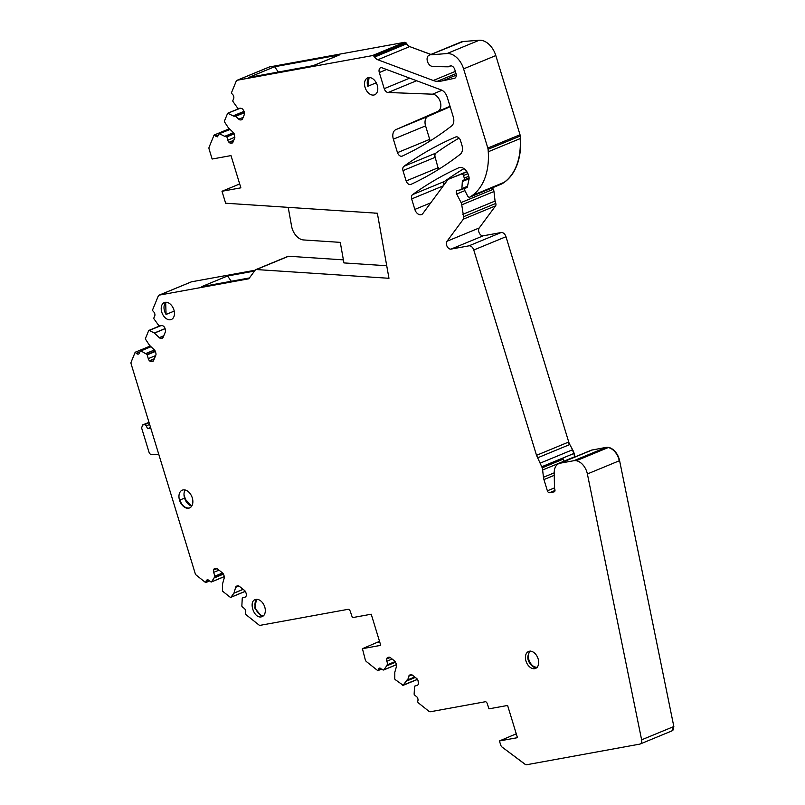 <?xml version="1.0" encoding="UTF-8"?>
<svg xmlns="http://www.w3.org/2000/svg" width="805" height="805" viewBox="0 0 805 805"><rect width="100%" height="100%" fill="white"/><g stroke="black" fill="none" stroke-linecap="round" stroke-linejoin="round"><path stroke-width="1.21" d="M414.545 686.283L414.142 694.041A0.916 0.614 67.6 0 0 414.595 695.017L415.38 695.641A0.916 0.614 67.6 0 0 415.571 695.842L416.819 696.828A3.21 2.133 67.6 0 1 417.906 700.753L417.594 701.839L418.489 702.986L429.005 711.348A2.747 1.831 -112.4 0 0 430.373 711.751L485.596 701.688A2.747 1.831 -112.4 0 1 487.327 703.781L488.967 708.843L507.603 705.452L517.454 737.682L499.412 740.962L500.791 745.219A2.747 1.831 -112.4 0 0 502.038 747.04L525.242 764.348A2.747 1.831 -112.4 0 0 526.601 764.75L639.764 744.122A4.578 3.049 -112.4 0 0 640.186 744.001A4.578 3.049 -112.4 0 0 641.625 739.825L587.378 473.954L619.276 460.782A13.745 9.157 67.6 0 0 608.198 447.56L575.354 460.611A13.745 9.157 67.6 0 1 576.31 460.732A13.745 9.157 67.6 0 1 587.378 473.954M499.412 740.962L516.267 733.798M671.974 730.829L673.835 726.533L619.588 460.651A13.735 9.147 -112.4 0 0 606.014 447.409L592.067 450.025L560.179 463.197L573.804 460.712A13.745 9.157 67.6 0 1 575.354 460.611M592.389 449.894A13.735 9.147 -112.4 0 0 591.142 450.267A13.735 9.147 -112.4 0 0 590.981 450.327M560.179 463.197A13.735 9.147 -112.4 0 0 558.932 463.559A13.735 9.147 -112.4 0 0 554.222 472.797L554.464 487.77A2.294 1.53 -112.4 0 0 554.605 488.625L554.856 489.45A2.294 1.53 -112.4 0 1 554.212 491.845A2.294 1.53 -112.4 0 1 554.001 491.905L549.563 492.72A2.294 1.53 -112.4 0 1 547.38 490.819L543.938 479.569A9.157 6.098 -112.4 0 1 543.456 477.285L542.62 469.999A13.252 8.825 -112.4 0 0 542.238 467.816L536.522 455.318L473.763 250.013A5.041 3.351 -112.4 0 0 468.953 245.837L451.031 249.097A4.578 3.049 -112.4 0 1 447.107 246.411A4.578 3.049 -112.4 0 1 447.027 241.248L463.368 219.161A2.747 1.831 -112.4 0 0 463.579 216.726L461.758 204.832A4.578 3.049 -112.4 0 0 461.074 202.578L456.707 194.015A2.747 1.831 -112.4 0 1 456.435 193.351A2.747 1.831 -112.4 0 1 457.21 190.483A2.747 1.831 -112.4 0 1 457.461 190.413L461.104 189.749A1.831 1.218 -112.4 0 0 461.275 189.698A1.831 1.218 -112.4 0 0 461.899 188.622L462.322 181.558A2.294 1.53 -112.4 0 1 463.096 180.209A2.294 1.53 -112.4 0 1 463.308 180.149L463.61 180.099A1.831 1.218 -112.4 0 0 463.781 180.048A1.831 1.218 -112.4 0 0 464.294 178.136L463.489 175.51A1.831 1.218 -112.4 0 0 461.587 174.031L449.814 178.67A13.735 9.147 -112.4 0 0 449.733 178.71A13.735 9.147 -112.4 0 0 446.956 180.924L422.836 213.536A6.41 4.267 -112.4 0 1 421.538 214.573A6.41 4.267 -112.4 0 1 414.837 209.421L411.637 198.926L443.314 185.844M574.861 456.978L574.83 456.697A13.252 8.825 -112.4 0 0 572.617 449.743L569.789 444.531L537.579 457.834M569.789 444.531A9.157 6.098 -112.4 0 1 568.733 442.015L505.973 236.72A5.041 3.351 -112.4 0 0 501.163 232.534L483.242 235.805L451.031 249.097M462.855 214.341L495.065 201.049L495.789 203.434A2.747 1.831 -112.4 0 1 495.568 205.859L479.237 227.956A4.578 3.049 -112.4 0 0 479.317 233.108A4.578 3.049 -112.4 0 0 483.242 235.805M495.065 201.049L493.968 191.53A4.578 3.049 -112.4 0 0 493.284 189.276L492.509 187.766M466.92 187.656L466.598 187.786A1.831 1.218 -112.4 0 0 466.769 187.736A1.831 1.218 -112.4 0 0 467.353 186.941L469.023 179.263A4.578 3.049 -112.4 0 0 468.852 176.466L468.359 174.856A9.157 6.098 -112.4 0 0 458.86 167.732A9.157 6.098 -112.4 0 0 458.719 167.792A605.028 402.953 -112.4 0 0 412.583 194.619A4.578 3.049 -112.4 0 0 411.637 198.926M463.962 168.627A605.028 402.953 -112.4 0 0 444.471 181.447A4.578 3.049 -112.4 0 0 443.495 185.603M466.598 187.786L465.693 187.957A2.294 1.53 -112.4 0 0 465.481 188.018A2.294 1.53 -112.4 0 0 465.059 190.966L467.564 195.867A2.294 1.53 -112.4 0 0 467.574 195.877A2.294 1.53 -112.4 0 0 469.738 197.165A2.294 1.53 -112.4 0 0 469.889 197.094A91.599 61.009 -112.4 0 0 472.253 195.514A64.118 42.705 -112.4 0 0 488.263 151.773M501.817 183.892A2.294 1.53 -112.4 0 0 501.938 183.852A2.294 1.53 -112.4 0 0 502.089 183.781A91.599 61.009 -112.4 0 0 504.453 182.202A64.118 42.705 -112.4 0 0 520.272 136.005A4.578 3.049 -112.4 0 0 520.02 134.747L495.81 55.565A18.324 12.206 -112.4 0 0 479.206 40.25L463.076 41.518L429.659 55.042A5.957 3.965 -112.4 0 0 429.115 55.193A5.957 3.965 -112.4 0 0 427.344 61.079A5.957 3.965 -112.4 0 0 432.033 66.352L433.181 66.563A9.127 6.078 -112.4 0 1 433.311 66.584L448.043 66.815A4.578 3.049 -112.4 0 0 448.888 66.654A4.578 3.049 -112.4 0 0 449.452 66.312A4.578 3.049 -112.4 0 1 450.015 65.97A4.578 3.049 -112.4 0 1 454.805 69.643L455.972 73.476A4.578 3.049 -112.4 0 1 455.197 77.964A4.578 3.049 -112.4 0 1 454.745 78.216A4.578 3.049 -112.4 0 1 454.392 78.327L442.398 80.862A45.794 30.499 -112.4 0 1 437.296 81.325A21.081 14.037 -112.4 0 1 433.251 80.5L377.797 59.761A6.47 4.307 -112.4 0 1 374.637 57.024A2.747 1.831 -112.4 0 0 373.943 56.239A2.747 1.831 -112.4 0 0 372.323 55.626L237.254 80.238A2.747 1.831 -112.4 0 0 237.002 80.319A2.747 1.831 -112.4 0 0 236.237 81.134L231.297 93.149L232.494 94.286A3.21 2.133 67.6 0 1 233.651 98.623L232.856 100.565A0.916 0.614 67.6 0 0 233.017 101.591L237.867 108.393L240.826 108.212L242.597 108.947L244.026 111.251L244.287 114.662L242.375 119.301A3.21 2.133 67.6 0 1 241.782 119.744A3.21 2.133 67.6 0 1 241.379 119.844L242.144 119.532M520.151 138.601L488.263 151.763A64.118 42.705 -112.4 0 0 488.061 149.297A4.578 3.049 -112.4 0 0 487.81 148.04L463.6 68.868A18.324 12.206 -112.4 0 0 446.996 53.553L430.866 54.821M463.076 41.518L461.869 41.739A5.957 3.965 -112.4 0 0 461.325 41.9L429.115 55.193M430.816 54.498L409.685 46.589L377.797 59.761M268.981 67.137A2.747 1.831 -112.4 0 1 269.212 67.016A2.747 1.831 -112.4 0 1 269.464 66.946L404.533 42.323A2.747 1.831 -112.4 0 1 406.787 43.752L406.535 43.862A6.47 4.307 -112.4 0 0 409.685 46.589M374.637 57.024L406.525 43.852A2.747 1.831 -112.4 0 0 405.831 43.068L373.943 56.239M248.705 77.431L313.698 65.577L339.589 54.891L274.606 66.734L248.705 77.431M241.379 119.844L240.544 119.935A3.21 2.133 67.6 0 1 238.773 119.19L243.17 117.379M234.205 133.831L226.889 136.85L227.775 140.171A3.21 2.133 67.6 0 0 228.992 142.274L229.204 142.475A3.21 2.133 67.6 0 0 230.985 143.21L231.81 143.129A3.21 2.133 67.6 0 0 232.222 143.018A3.21 2.133 67.6 0 0 232.806 142.576L234.718 137.937L234.456 134.536L233.239 132.433L228.419 127.864L224.605 122.048A0.916 0.614 67.6 0 1 224.444 121.022L227.553 113.475A0.916 0.614 67.6 0 1 227.745 113.233L233.561 116.101L235.704 116.292L238.773 119.19M233.742 133.006L225.159 136.548L219.332 133.68L230.099 129.444M343.393 259.864L288.593 256.252L256.382 269.544L388.966 278.288L377.354 213.234L225.642 203.222L221.989 191.268L240.866 187.827L231.015 155.596L212.138 159.038L209.119 149.167A2.747 1.831 -112.4 0 1 209.129 147.114L214.08 135.059L217.451 136.83L219.141 133.922A0.916 0.614 67.6 0 1 219.332 133.68M214.08 135.059L229.355 128.75M221.989 191.268L237.777 184.748A16.945 12.518 -100.3 0 0 239.618 183.751M288.24 207.509L291.571 226.155A13.735 9.147 -112.4 0 0 303.596 239.95L340.274 242.365L343.936 262.923L386.722 265.741M288.593 256.252A2.747 1.831 -112.4 0 0 288.009 256.342L255.799 269.635A2.747 1.831 -112.4 0 0 255.245 270.077L249.117 278.379A2.747 1.831 -112.4 0 1 248.554 278.822A2.747 1.831 -112.4 0 1 248.453 278.852L159.299 295.113A2.747 1.831 -112.4 0 0 159.048 295.183A2.747 1.831 -112.4 0 0 158.283 296.009L152.397 310.338L153.574 311.706A3.21 2.133 67.6 0 1 154.922 315.228A3.21 2.133 67.6 0 1 154.761 315.822L153.956 317.764A0.916 0.614 67.6 0 0 154.087 319.011L158.947 325.814L161.896 325.633A3.21 2.133 67.6 0 1 163.677 326.367L163.888 326.568A3.21 2.133 67.6 0 1 165.106 328.671L165.417 329.849A3.21 2.133 67.6 0 1 165.548 331.268A3.21 2.133 67.6 0 1 165.387 331.861L163.174 337.255A3.21 2.133 67.6 0 1 162.278 338.211A3.21 2.133 67.6 0 1 161.875 338.311L162.64 337.989M256.382 269.544A2.747 1.831 -112.4 0 0 255.799 269.635M231.287 281.267L227.543 275.974L201.653 286.671L249.419 277.956M227.543 275.974L254.521 271.064M191.027 282.012A2.747 1.831 -112.4 0 1 191.258 281.891A2.747 1.831 -112.4 0 1 191.51 281.81L255.145 270.218M161.875 338.311L161.04 338.392A3.21 2.133 67.6 0 1 159.269 337.657L163.767 335.796M150.273 346.009L135.17 352.248L136.377 353.395A3.21 2.133 67.6 0 0 138.561 354.029A3.21 2.133 67.6 0 0 139.456 353.073L140.251 351.121A0.916 0.614 67.6 0 1 140.925 350.889L147.084 354.522L148.271 358.638A3.21 2.133 67.6 0 0 149.489 360.741L149.7 360.942A3.21 2.133 67.6 0 0 151.481 361.676L152.306 361.586A3.21 2.133 67.6 0 0 152.719 361.485A3.21 2.133 67.6 0 0 153.604 360.529L155.818 355.146A3.21 2.133 67.6 0 0 155.989 354.552A3.21 2.133 67.6 0 0 155.848 353.133L155.536 351.956A3.21 2.133 67.6 0 0 154.319 349.853L149.499 345.285L145.685 339.469A0.916 0.614 67.6 0 1 145.554 338.221L148.653 330.674A0.916 0.614 67.6 0 1 149.338 330.432L154.449 333.089L159.269 337.657M135.17 352.248L131.175 361.988A2.747 1.831 -112.4 0 0 131.165 364.041L195.172 573.391A2.747 1.831 -112.4 0 0 196.36 575.223L205.647 582.599L209.682 580.938M205.647 582.599L206.06 581.16A3.21 2.133 67.6 0 1 207.046 579.952A3.21 2.133 67.6 0 1 208.998 580.385L210.84 581.854A0.916 0.614 67.6 0 0 211.393 581.975L224.283 576.662M380.715 645.248L371.226 614.215L352.389 617.646L350.346 611.498A2.747 1.831 -112.4 0 0 348.525 609.375A2.747 1.831 -112.4 0 0 347.931 609.345L260.257 625.324A2.747 1.831 -112.4 0 1 258.828 624.881L245.324 614.135L245.636 612.474A3.21 2.133 67.6 0 0 245.344 609.788A3.21 2.133 67.6 0 0 244.267 608.419L242.426 606.96A0.916 0.614 67.6 0 1 241.862 605.763L242.265 598.004L245.012 597.139A3.21 2.133 67.6 0 0 245.193 597.079A3.21 2.133 67.6 0 0 246.179 595.871L246.25 595.62A3.21 2.133 67.6 0 0 246.119 593.315L245.716 592.158A3.21 2.133 67.6 0 0 245.565 591.766A3.21 2.133 67.6 0 0 244.479 590.407L239.377 586.352A3.21 2.133 67.6 0 0 237.606 585.849L236.811 586.06A3.21 2.133 67.6 0 0 236.63 586.121A3.21 2.133 67.6 0 0 235.644 587.328L233.983 593.084L230.944 597.219A0.916 0.614 67.6 0 1 230.2 597.25L223.055 591.564A0.916 0.614 67.6 0 1 222.492 590.367L222.522 583.977L224.203 578.101A3.21 2.133 67.6 0 0 224.072 575.796L223.679 574.639A3.21 2.133 67.6 0 0 223.518 574.247A3.21 2.133 67.6 0 0 222.442 572.878L217.34 568.833A3.21 2.133 67.6 0 0 215.569 568.33L214.764 568.541A3.21 2.133 67.6 0 0 214.583 568.602A3.21 2.133 67.6 0 0 213.607 569.809L213.536 570.061A3.21 2.133 67.6 0 0 213.657 572.365L214.975 576.45L211.584 581.834A0.916 0.614 67.6 0 1 211.393 581.975M380.252 645.439L362.431 648.689L365.289 659.818A2.747 1.831 -112.4 0 0 366.486 661.65L377.817 670.666L379.215 668.009L383.009 669.911M362.24 649.877L362.743 649.665M362.431 648.689L379.527 641.354M381.862 668.995L377.817 670.666M395.587 662.113L386.792 665.745L387.024 664.95L395.225 661.559L387.95 664.528L386.813 661.247A3.21 2.133 67.6 0 1 386.682 658.953L390.194 657.504M415.239 677.387L406.153 681.141L403.124 685.276L395.235 679.621A0.916 0.614 67.6 0 1 394.772 678.645L394.802 672.256L396.483 666.379L396.352 664.075L394.983 661.287L390.485 657.715A3.21 2.133 67.6 0 0 388.714 657.212L387.919 657.423A3.21 2.133 67.6 0 0 387.738 657.484A3.21 2.133 67.6 0 0 386.762 658.701L386.682 658.953M407.461 679.893L406.153 681.141M414.736 676.985L407.743 679.873L408.799 676.22A3.21 2.133 67.6 0 1 409.785 675.003A3.21 2.133 67.6 0 1 409.966 674.942L410.761 674.731A3.21 2.133 67.6 0 1 412.532 675.234L417.03 678.806L417.996 680.436L418.53 683.898L417.634 685.276M409.705 78.145L384.237 88.661L379.306 72.551A4.578 3.049 -112.4 0 1 380.292 67.922L380.624 67.781M450.156 106.733L428.079 116.333A9.157 6.098 -112.4 0 0 425.573 125.872L429.689 139.356L397.489 152.648A4.578 3.049 -112.4 0 0 402.208 156.12A4.578 3.049 -112.4 0 0 402.289 156.09A569.185 379.075 -112.4 0 0 451.645 125.922A9.157 6.098 -112.4 0 0 453.336 117.128L447.258 97.234A9.157 6.098 -112.4 0 0 441.18 89.919L382.204 67.862A4.578 3.049 -112.4 0 0 380.453 67.841A4.578 3.049 -112.4 0 0 380.292 67.922M429.377 139.476A4.578 3.049 -112.4 0 0 430.101 140.976M437.88 111.362L395.869 129.625A9.157 6.098 -112.4 0 0 393.363 139.174L397.479 152.648M450.035 106.341L437.789 111.392A9.157 6.098 -112.4 0 0 440.305 101.863A9.157 6.098 -112.4 0 0 432.526 94.185L388.121 92.495A4.578 3.049 -112.4 0 1 384.237 88.661M435.344 153.594A4.578 3.049 -112.4 0 0 435.183 157.317L438.031 167.792A4.578 3.049 -112.4 0 0 438.755 169.281M438.041 167.792L406.143 180.964A4.578 3.049 -112.4 0 0 410.862 184.436A4.578 3.049 -112.4 0 0 410.942 184.395A569.185 379.075 -112.4 0 0 460.299 154.238A9.157 6.098 -112.4 0 0 461.99 145.433L460.46 140.412A4.578 3.049 -112.4 0 0 455.741 136.971A4.578 3.049 -112.4 0 0 455.721 136.981A605.028 402.953 -112.4 0 0 403.919 166.303A4.578 3.049 -112.4 0 0 402.983 170.62L434.871 157.448A4.578 3.049 -112.4 0 1 435.817 153.141L403.919 166.303M459.081 138.098A605.028 402.953 -112.4 0 0 435.817 153.141M672.235 730.759L672.074 730.839A4.578 3.049 -112.4 0 0 673.523 726.663L641.625 739.825M444.008 181.9A4.578 3.049 -112.4 0 0 443.746 185.271M430.957 54.438L409.765 46.62M406.787 43.752A6.088 4.055 -112.4 0 0 409.906 46.569M438.353 167.661A4.578 3.049 -112.4 0 0 438.997 169.141M429.689 139.356A4.578 3.049 -112.4 0 0 430.343 140.825M520.161 138.601A64.118 42.705 67.6 0 1 504.141 182.343A91.599 61.009 67.6 0 1 501.777 183.922A2.294 1.53 67.6 0 1 501.626 184.003A2.294 1.53 67.6 0 1 501.475 184.053M313.065 65.698L338.804 55.213M278.339 72.027L274.606 66.734M256.835 599.363A9.157 6.098 -112.4 0 0 255.396 607.624A9.157 6.098 -112.4 0 0 261.031 615.171A9.157 6.098 -112.4 0 0 263.446 615.775M263.909 615.755L260.81 615.382L254.712 607.966L256.523 599.373M166.021 302.247A9.157 6.098 -112.4 0 0 166.072 314.453L174.212 311.092M165.669 302.257L166.072 314.453M189.739 507.875A9.62 6.41 67.6 0 1 189.024 508.066A9.62 6.41 67.6 0 1 179.837 500.066L184.325 498.215L191.721 506.103M179.837 500.066C181.92 505.54 184.979 508.197 189.014 508.025A9.62 6.41 -112.4 0 0 189.889 507.774A9.62 6.41 -112.4 0 0 190.201 507.633M369.143 77.542A9.157 6.098 -112.4 0 0 367.784 86.286L376.237 82.794M369.113 77.542L367.784 86.286M530.032 651.165A9.157 6.098 -112.4 0 0 528.794 659.426A9.157 6.098 -112.4 0 0 534.389 666.822L536.985 667.426M537.207 667.637L533.926 667.275C527.345 662.374 526.098 656.95 530.203 651.004M185.12 489.973A9.62 6.41 -112.4 0 0 185.039 499.412A9.62 6.41 -112.4 0 0 191.761 506.053M534.711 668.663A9.157 6.098 -112.4 0 0 535.546 668.412A9.157 6.098 -112.4 0 0 537.921 658.228A9.157 6.098 -112.4 0 0 529.388 651.235A9.157 6.098 -112.4 0 0 528.553 651.487A9.157 6.098 -112.4 0 0 526.178 661.67A9.157 6.098 -112.4 0 0 534.711 668.663M368.499 77.612A9.157 6.098 -112.4 0 0 367.664 77.854A9.157 6.098 -112.4 0 0 365.289 88.037A9.157 6.098 -112.4 0 0 373.822 95.03A9.157 6.098 -112.4 0 0 374.657 94.789A9.157 6.098 -112.4 0 0 377.032 84.595A9.157 6.098 -112.4 0 0 368.499 77.612M183.117 489.913A9.62 6.41 -112.4 0 0 182.242 490.165A9.62 6.41 -112.4 0 0 179.746 500.861A9.62 6.41 -112.4 0 0 188.712 508.197A9.62 6.41 -112.4 0 0 189.578 507.945A9.62 6.41 -112.4 0 0 192.073 497.249A9.62 6.41 -112.4 0 0 183.117 489.913M402.973 170.62L406.143 180.964M165.176 302.318A9.157 6.098 -112.4 0 0 164.341 302.559A9.157 6.098 -112.4 0 0 161.966 312.753A9.157 6.098 -112.4 0 0 170.499 319.736A9.157 6.098 -112.4 0 0 171.334 319.494A9.157 6.098 -112.4 0 0 173.709 309.311A9.157 6.098 -112.4 0 0 165.176 302.318M256.01 599.433C248.01 600.329 253.666 618.814 261.343 616.851A9.157 6.098 -112.4 0 0 262.168 616.61A9.157 6.098 -112.4 0 0 264.553 606.417A9.157 6.098 -112.4 0 0 256.01 599.433L255.185 599.675M414.686 686.112L417.463 685.367M407.743 679.873L406.384 680.336L407.743 679.873M417.463 679.36L402.379 685.307M386.792 665.745L383.754 669.891L396.503 664.618M374.275 213.174L374.899 213.073M225.159 136.548L226.889 136.85M227.745 113.233L240.242 108.273M244.156 111.724L233.561 116.101M244.408 112.7L235.704 116.292M461.889 188.622A1.831 1.218 -112.4 0 0 461.899 188.612L467.494 186.307L461.889 188.622M192.023 505.59A9.157 6.098 67.6 0 1 185.07 498.074L184.003 494.592M148.985 422.333L142.384 425.06L144.648 424.617L146.289 425.845L147.536 428.693L150.746 428.109M147.536 428.693L150.545 427.445M148.995 422.363L142.636 424.99L141.61 427.938L149.036 452.239A2.747 1.831 67.6 0 0 151.4 454.543L158.676 454.674A0.916 0.614 -112.4 0 0 158.857 454.634L158.847 454.644M525.222 764.428L502.038 747.04L525.303 764.398M516.448 734.371L514.566 734.703M671.662 730.96A4.578 3.049 -112.4 0 0 672.074 730.839L640.186 744.001M576.31 460.732L608.198 447.56M573.804 460.712L579.801 458.236A13.745 9.157 67.6 0 1 581.351 458.136M606.014 447.409L579.801 458.236M592.067 450.025A13.735 9.147 -112.4 0 0 590.82 450.387L590.82 450.387A13.735 9.147 -112.4 0 0 590.779 450.408M581.331 454.463A13.735 9.147 -112.4 0 0 580.083 454.825L558.932 463.559M554.987 490.476L549.563 492.72M554.464 487.89L547.38 490.819M554.263 475.312L543.938 479.569M554.222 472.837L543.456 477.285M574.83 456.697L542.62 469.999M563.782 461.265A13.252 8.825 -112.4 0 0 563.389 459.071L542.238 467.816M572.617 449.743L540.407 463.046M568.733 442.015L536.522 455.318M505.973 236.72L473.763 250.013M501.163 232.534L468.953 245.837M479.237 227.956L447.027 241.248M495.568 205.859L463.368 219.161M495.789 203.434L463.579 216.726M493.968 191.53L461.758 204.832M493.284 189.276L461.074 202.578M469.104 178.75L462.322 181.558M467.916 173.679L463.489 175.51M466.94 171.827L461.587 174.031M449.733 178.71L466.83 171.646L449.814 178.67M430.735 202.86L414.837 209.421M444.471 181.447L412.583 194.619M467.212 187.324L465.693 187.957M520.272 136.005L488.061 149.297M520.02 134.747L487.81 148.04M495.81 55.565L463.6 68.868M479.206 40.25L446.996 53.553M461.869 41.739L429.659 55.042M450.659 65.819L449.452 66.312M455.077 78.045L454.392 78.327M456.254 75.147L442.398 80.862M456.012 73.597L437.296 81.325M455.338 71.383L433.251 80.5M404.533 42.323L372.323 55.626M269.464 66.946L237.254 80.238M240.544 119.935L242.436 119.15M227.875 113.173L239.578 108.343M230.985 143.21L232.866 142.435M231.81 143.129L232.575 142.807M229.204 142.475L233.601 140.664M228.992 142.274L233.742 140.312M227.775 140.171L234.889 137.232M233.571 132.785L224.937 136.347M219.473 133.63L229.948 129.303L219.403 133.65M239.82 184.385L237.777 184.748M191.51 281.81L159.299 295.113M161.04 338.392L163.002 337.587M154.449 333.089L165.106 328.692M154.349 333.018L165.075 328.591M149.338 330.432L160.638 325.763M152.306 361.586L153.071 361.274M149.7 360.942L154.198 359.08M151.481 361.676L153.433 360.871M149.489 360.741L154.349 358.738M148.271 358.638L155.637 355.599M147.255 354.824L155.375 351.473M147.084 354.522L155.244 351.151M146.047 353.546L154.51 350.044M145.947 353.476L154.429 349.964M140.925 350.889L151.018 346.724M206.06 581.16L208.596 580.113M211.584 581.834L224.273 576.591M214.573 577.789L223.458 574.116M214.623 577.688L223.418 574.056M214.975 576.45L222.804 573.22M214.955 576.128L222.562 572.989M213.657 572.365L219.01 570.151M213.536 570.061L217.038 568.622M213.607 569.809L216.807 568.491M230.944 597.219L245.294 591.303M233.933 593.184L243.17 589.371M233.983 593.084L243.11 589.31M235.644 587.328L238.844 586.01M379.739 642.038L377.585 642.43M380.765 668.17L378.239 669.217M392.156 659.043L386.813 661.247M386.762 658.701L389.962 657.373M408.799 676.22L411.999 674.892M386.631 69.522L379.306 72.551M428.079 116.333L395.869 129.625M441.995 90.281L432.526 94.185M416.618 80.731L388.121 92.495M673.835 726.533L646.636 593.205M574.518 456.827A13.252 8.825 -112.4 0 0 573.824 453.517A13.252 8.825 -112.4 0 0 572.295 449.874M573.824 453.517A13.252 8.825 -112.4 0 0 573.814 453.507L541.926 466.679L573.824 453.517M568.421 442.146A9.157 6.098 -112.4 0 0 569.467 444.662M425.573 125.872L393.363 139.174M415.31 677.438L406.112 681.241M395.627 662.183L386.742 665.846M136.377 353.395L139.919 351.926M218.819 134.727L215.277 136.186M233.49 132.694L224.837 136.266M244.056 111.352L233.249 115.819M244.076 111.452L233.339 115.89M504.141 182.343L472.253 195.514M501.938 183.852L469.889 197.094M468.792 176.275L464.294 178.136M469.114 177.825L463.932 179.968M461.275 189.698L467.262 187.233L461.426 189.618M464.908 190.624L456.697 194.015M146.289 425.845L149.629 424.456M149.116 422.776L144.648 424.617M591.142 450.267L580.083 454.825M467.232 187.293L465.481 188.018M450.941 65.809L448.888 66.654M269.212 67.016L237.002 80.319M191.258 281.891L159.048 295.183M148.915 330.402L159.954 325.834M140.503 350.849L150.867 346.573M230.763 597.37L245.324 591.353M417.493 679.41L402.943 685.417M396.523 664.688L383.572 670.032M239.558 108.343L227.805 113.193M501.626 184.003L469.738 197.165M469.114 177.845L463.781 180.048"/></g></svg>
